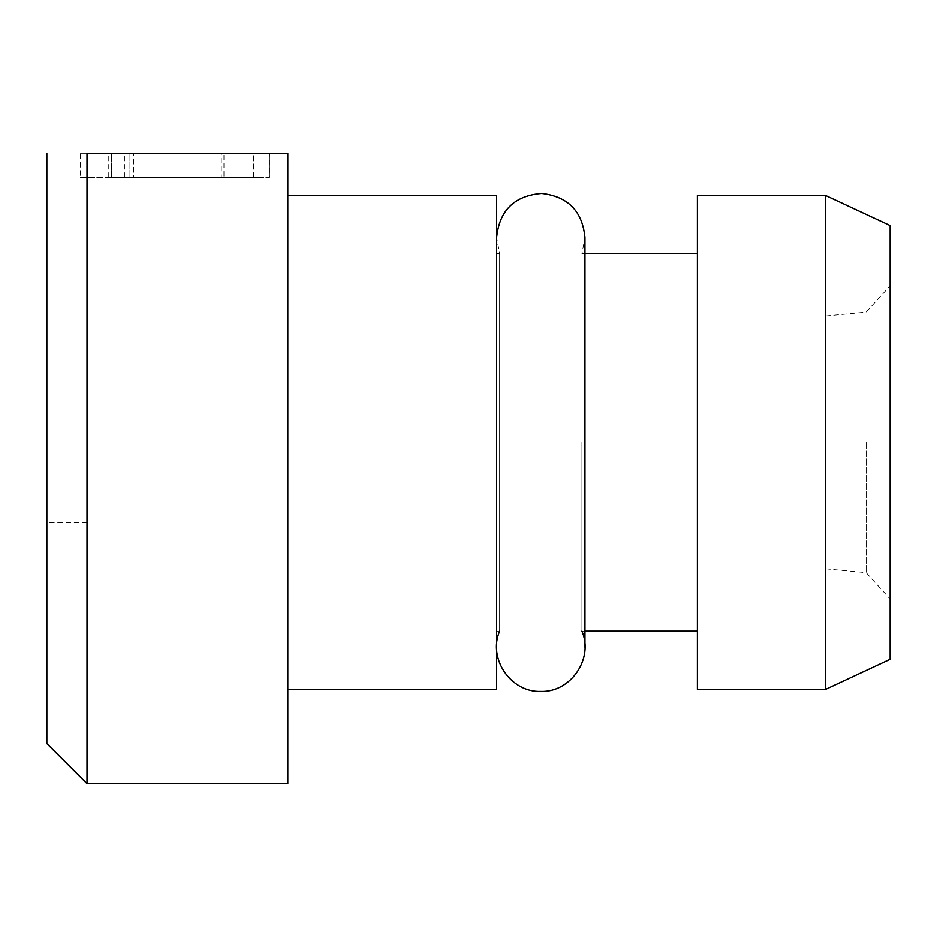 <?xml version="1.0" encoding="UTF-8"?>
<svg xmlns="http://www.w3.org/2000/svg" width="937" height="937" viewBox="0 0 937 937"><rect width="100%" height="100%" fill="white"/><g stroke="black" fill="none" stroke-linecap="round" stroke-linejoin="round"><path stroke-width="0.7" stroke-dasharray="4.68 3.51" d="M866.163 442.393L866.163 572.648L866.163 442.393M825.567 442.393L825.567 568.818L825.567 442.393M46.85 442.393L46.85 522.717L46.85 442.393M87.012 442.393L87.012 522.717L87.012 442.393M581.936 442.393L581.936 631.14L581.936 442.393M697.397 442.393L697.397 631.14L697.397 442.393M88.078 153.27L133.616 153.27L80.313 153.27L88.078 153.27L88.078 177.362L111.48 177.362L111.48 153.27L269.481 153.27L108.856 153.27L269.481 153.27L269.481 177.362L108.856 177.362L253.529 177.362L221.741 177.362L221.741 153.27L124.808 153.27L253.529 153.27L253.517 177.362L189.11 177.362L269.481 177.362L223.943 177.362L223.943 153.27L111.48 153.27L111.48 177.362L256.89 177.362L129.938 177.362L129.938 153.27L129.938 177.362L111.48 177.362L111.48 153.27L111.48 177.362L133.616 177.362L133.616 153.27L133.616 177.362L80.313 177.362L80.313 153.27M287.788 783.73L287.788 153.27L87.012 153.27L87.012 783.73M46.85 153.27L46.85 743.58M287.788 442.393L287.788 689.363L287.788 442.393M496.61 195.435L496.61 689.363M697.397 195.435L697.397 689.363M825.567 195.435L825.567 689.363M890.15 225.548L890.15 659.25M890.15 442.393L890.15 599.012L890.15 442.393M80.313 177.362L88.078 177.362M499.632 631.14L499.632 253.658L499.632 631.14L496.61 631.14L496.61 253.658L496.61 631.14M825.567 568.818L866.163 572.648L890.15 599.012M825.567 315.98L866.163 312.15L890.15 285.785M87.012 362.08L46.85 362.08M87.012 522.717L46.85 522.717M584.957 253.658L581.936 253.658L584.957 237.6L584.957 647.198M584.957 631.14L581.936 631.14M124.82 177.362L124.82 153.27M253.517 177.362L253.517 153.27M269.434 177.362L269.434 153.27M108.762 177.362L108.762 153.27M496.61 253.658L499.632 253.658L496.61 237.6L496.61 647.198L496.61 237.6"/><path stroke-width="1.41" d="M46.85 153.27L46.85 743.58L87.012 783.73L287.788 783.73L287.788 153.27L88.078 153.27M87.012 783.73L87.012 153.27M287.788 689.363L496.61 689.363L496.61 195.435L287.788 195.435M697.397 442.393L697.397 195.435L825.567 195.435L825.567 689.363L697.397 689.363L697.397 442.393M825.567 689.363L890.15 659.25L890.15 225.548L825.567 195.435M499.632 631.14C487.627 658.559 510.876 692.584 540.778 691.377C570.692 692.584 593.929 658.559 581.936 631.14M697.397 253.658L584.957 253.658M697.397 631.14L584.957 631.14M584.957 647.198L584.957 237.6C582.463 211.2 568.056 196.477 541.715 193.432C514.401 195.61 499.362 210.333 496.61 237.6"/></g></svg>
